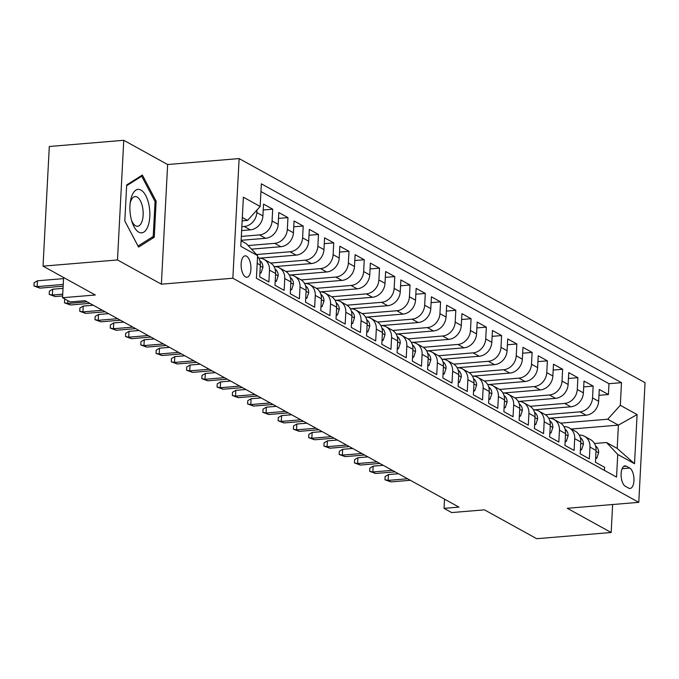 <?xml version="1.0" encoding="UTF-8"?>
<svg xmlns="http://www.w3.org/2000/svg" width="679" height="679" viewBox="0 0 679 679"><rect width="100%" height="100%" fill="white"/><g stroke="black" fill="none" stroke-linecap="round" stroke-linejoin="round"><path stroke-width="1.02" d="M245.484 276.888A10.72 4.846 85.2 0 0 246.918 277.227A10.72 4.846 85.2 0 0 250.941 267.696A10.72 4.846 85.2 0 0 246.57 256.195A10.72 4.846 85.2 0 0 245.136 255.856A10.72 4.846 85.2 0 0 241.121 265.379A10.72 4.846 85.2 0 0 245.484 276.888M123.765 140.298L49.304 146.494L43.032 266.143L117.492 259.955L161.373 284.178L232.855 278.229L239.127 158.58L167.637 164.522L123.765 140.298L117.492 259.955M232.855 278.229L638.778 502.341L645.05 382.693L239.127 158.58M638.778 502.341L567.296 508.291L611.168 532.506L612.636 504.514M611.168 532.506L536.707 538.702L484.441 509.844L451.671 512.569L444.041 508.359L458.936 507.12L85.053 300.704L70.166 301.934L62.536 297.725L95.298 295L43.032 266.143M257.188 263.342L260.346 265.09L259.726 276.888L268.884 281.946L269.495 270.14L275.606 273.51A13.402 11.45 -61.1 0 0 270.166 262.765L264.063 259.395A13.402 11.45 118.9 0 1 269.495 270.14M275.606 273.51L274.987 285.316L284.145 290.374L284.756 278.568L290.867 281.938A13.402 11.45 -61.1 0 0 285.426 271.193L279.324 267.823A13.402 11.45 118.9 0 1 284.756 278.568M290.867 281.938L290.247 293.744L299.397 298.794L300.016 286.988L306.127 290.366A13.402 11.45 -61.1 0 0 300.687 279.621L294.584 276.251A13.402 11.45 118.9 0 1 300.016 286.988M306.127 290.366L305.508 302.163L314.657 307.222L315.277 295.416L321.388 298.785A13.402 11.45 -61.1 0 0 315.947 288.04L309.845 284.671A13.402 11.45 118.9 0 1 315.277 295.416M321.388 298.785L320.768 310.592L329.918 315.65L330.537 303.844L336.648 307.214A13.402 11.45 -61.1 0 0 331.208 296.468L325.105 293.099A13.402 11.45 118.9 0 1 330.537 303.844M336.648 307.214L336.029 319.02L345.178 324.07L345.798 312.264L351.9 315.642A13.402 11.45 -61.1 0 0 346.468 304.896L340.366 301.527A13.402 11.45 118.9 0 1 345.798 312.264M351.9 315.642L351.289 327.439L360.439 332.498L361.058 320.692L367.161 324.061A13.402 11.45 -61.1 0 0 361.729 313.316L355.626 309.947A13.402 11.45 118.9 0 1 361.058 320.692M367.161 324.061L366.55 335.867L375.699 340.917L376.319 329.12L382.421 332.489A13.402 11.45 -61.1 0 0 376.989 321.744L370.887 318.375A13.402 11.45 118.9 0 1 376.319 329.12M382.421 332.489L381.81 344.295L390.96 349.346L391.579 337.539L397.682 340.917A13.402 11.45 -61.1 0 0 392.25 330.172L386.147 326.803A13.402 11.45 118.9 0 1 391.579 337.539M397.682 340.917L397.071 352.715L406.22 357.774L406.84 345.967L412.942 349.337A13.402 11.45 -61.1 0 0 407.51 338.592L401.408 335.222A13.402 11.45 118.9 0 1 406.84 345.967M412.942 349.337L412.331 361.143L421.481 366.193L422.1 354.396L428.203 357.765A13.402 11.45 -61.1 0 0 422.771 347.02L416.668 343.65A13.402 11.45 118.9 0 1 422.1 354.396M428.203 357.765L427.583 369.571L436.741 374.621L437.361 362.815L443.463 366.185A13.402 11.45 -61.1 0 0 438.031 355.448L431.929 352.078A13.402 11.45 118.9 0 1 437.361 362.815M443.463 366.185L442.844 377.991L452.002 383.049L452.621 371.243L458.724 374.613A13.402 11.45 -61.1 0 0 453.292 363.868L447.189 360.498A13.402 11.45 118.9 0 1 452.621 371.243M458.724 374.613L458.104 386.419L467.262 391.469L467.882 379.671L473.984 383.041A13.402 11.45 -61.1 0 0 468.552 372.296L462.45 368.926A13.402 11.45 118.9 0 1 467.882 379.671M473.984 383.041L473.365 394.847L482.523 399.897L483.142 388.091L489.245 391.46A13.402 11.45 -61.1 0 0 483.813 380.724L477.71 377.354A13.402 11.45 118.9 0 1 483.142 388.091M489.245 391.46L488.625 403.267L497.783 408.325L498.403 396.519L504.505 399.889A13.402 11.45 -61.1 0 0 499.073 389.143L492.971 385.774A13.402 11.45 118.9 0 1 498.403 396.519M504.505 399.889L503.886 411.695L513.044 416.745L513.663 404.947L519.766 408.317A13.402 11.45 -61.1 0 0 514.334 397.571L508.231 394.202A13.402 11.45 118.9 0 1 513.663 404.947M519.766 408.317L519.146 420.123L528.304 425.173L528.924 413.367L535.027 416.736A13.402 11.45 -61.1 0 0 529.595 406L523.492 402.63A13.402 11.45 118.9 0 1 528.924 413.367M535.027 416.736L534.407 428.542L543.565 433.601L544.185 421.795L550.287 425.164A13.402 11.45 -61.1 0 0 544.855 414.419L538.753 411.05A13.402 11.45 118.9 0 1 544.185 421.795M550.287 425.164L549.667 436.97L558.825 442.021L559.445 430.223L565.548 433.592A13.402 11.45 -61.1 0 0 560.116 422.847L554.013 419.478A13.402 11.45 118.9 0 1 559.445 430.223M565.548 433.592L564.928 445.399L574.086 450.449L574.706 438.642L580.808 442.012A13.402 11.45 -61.1 0 0 575.376 431.275L569.274 427.906A13.402 11.45 118.9 0 1 574.706 438.642M580.808 442.012L580.189 453.818L589.347 458.877L589.966 447.071A13.402 11.45 -61.1 0 0 584.534 436.325A13.402 11.45 -61.1 0 0 579.238 435.095M549.557 418.247L586.053 415.209A13.402 11.45 -61.1 0 0 598.649 401.289L599.268 389.483L608.418 394.533L598.954 395.322M545.356 414.716L579.951 411.839A13.402 11.45 -61.1 0 0 592.538 397.919L593.157 386.113L583.702 386.903M593.157 386.113L584.008 381.055L583.388 392.861A13.402 11.45 -61.1 0 1 570.793 406.789L534.297 409.819M519.036 401.399L555.532 398.361A13.402 11.45 -61.1 0 0 568.128 384.433L568.747 372.635L577.897 377.685L568.442 378.475M503.776 392.971L540.272 389.933A13.402 11.45 -61.1 0 0 552.867 376.013L553.487 364.207L562.636 369.266L553.181 370.047M488.515 384.543L525.011 381.513A13.402 11.45 -61.1 0 0 537.607 367.585L538.226 355.779L547.376 360.838L537.921 361.627M473.255 376.124L509.751 373.085A13.402 11.45 -61.1 0 0 522.346 359.157L522.966 347.359L532.115 352.409L522.66 353.199M457.994 367.695L494.49 364.657A13.402 11.45 -61.1 0 0 507.086 350.737L507.705 338.931L516.855 343.99L507.4 344.771M442.733 359.267L479.23 356.237A13.402 11.45 -61.1 0 0 491.825 342.309L492.445 330.503L501.594 335.562L492.139 336.351M427.473 350.848L463.969 347.809A13.402 11.45 -61.1 0 0 476.565 333.881L477.184 322.084L486.342 327.134L476.879 327.923M412.212 342.42L448.709 339.381A13.402 11.45 -61.1 0 0 461.304 325.462L461.924 313.656L471.082 318.714L461.618 319.495M396.952 333.992L433.448 330.962A13.402 11.45 -61.1 0 0 446.044 317.034L446.663 305.227L455.821 310.286L446.358 311.075M381.691 325.572L418.188 322.533A13.402 11.45 -61.1 0 0 430.783 308.606L431.403 296.808L440.561 301.858L431.097 302.647M366.431 317.144L402.927 314.105A13.402 11.45 -61.1 0 0 415.523 300.186L416.142 288.38L425.3 293.438L415.837 294.219M351.17 308.716L387.667 305.686A13.402 11.45 -61.1 0 0 400.262 291.758L400.882 279.952L410.04 285.01L400.576 285.8M335.91 300.296L372.406 297.258A13.402 11.45 -61.1 0 0 385.001 283.33L385.621 271.532L394.779 276.582L385.316 277.372M320.649 291.868L357.146 288.83A13.402 11.45 -61.1 0 0 369.741 274.91L370.361 263.104L379.519 268.163L370.055 268.943M305.389 283.44L341.885 280.41A13.402 11.45 -61.1 0 0 354.48 266.482L355.1 254.676L364.258 259.734L354.794 260.524M290.128 275.02L326.624 271.982A13.402 11.45 -61.1 0 0 339.22 258.054L339.839 246.256L348.998 251.306L339.534 252.096M274.868 266.592L311.364 263.554A13.402 11.45 -61.1 0 0 323.959 249.634L324.579 237.828L333.737 242.887L324.273 243.668M259.607 258.164L296.103 255.134A13.402 11.45 -61.1 0 0 308.699 241.206L309.318 229.4L318.476 234.459L309.013 235.248M251.502 249.151L280.843 246.706A13.402 11.45 -61.1 0 0 293.438 232.778L294.058 220.981L303.216 226.031L293.752 226.82M241.121 240.315L265.591 238.287A13.402 11.45 -61.1 0 0 278.178 224.359L278.797 212.552L287.955 217.611L278.492 218.392M241.631 230.58L250.33 229.858A13.402 11.45 -61.1 0 0 262.917 215.93L263.537 204.124L272.695 209.183L263.231 209.972M629.739 468.069L626.386 466.218A10.389 4.694 85.2 0 0 624.994 465.887A10.389 4.694 85.2 0 0 621.098 475.122A10.389 4.694 85.2 0 0 625.334 486.266L628.686 488.125A10.389 4.694 85.2 0 0 630.078 488.447A10.389 4.694 85.2 0 0 633.974 479.221A10.389 4.694 85.2 0 0 629.739 468.069L622.134 468.705M241.096 240.773L246.358 243.676L257.596 255.618L256.407 278.254L616.549 477.091L617.737 454.455L606.5 442.513L594.49 443.506M257.596 255.618L240.807 246.35L243.379 197.199L260.167 206.467L261.356 183.831L621.497 382.667L620.309 405.304L637.097 414.572L634.526 463.723L617.737 454.455M241.834 226.684L244.219 226.489L250.33 229.858M241.325 236.419L259.48 234.909L265.591 238.287M248.124 245.552L274.74 243.337L280.843 246.706M256.577 254.54L290.001 251.765L296.103 255.134M270.666 263.062L305.261 260.184L311.364 263.554M285.927 271.49L320.522 268.612L326.624 271.982M301.187 279.918L335.782 277.04L341.885 280.41M316.448 288.337L351.043 285.46L357.146 288.83M331.708 296.765L366.304 293.888L372.406 297.258M346.969 305.194L381.564 302.316L387.667 305.686M362.23 313.613L396.825 310.736L402.927 314.105M377.49 322.041L412.085 319.164L418.188 322.533M392.751 330.469L427.346 327.592L433.448 330.962M408.011 338.889L442.606 336.012L448.709 339.381M423.272 347.317L457.867 344.44L463.969 347.809M438.532 355.745L473.127 352.868L479.23 356.237M453.793 364.165L488.388 361.287L494.49 364.657M469.053 372.593L503.648 369.716L509.751 373.085M484.314 381.021L518.909 378.144L525.011 381.513M499.574 389.44L534.169 386.563L540.272 389.933M514.835 397.869L549.43 394.991L555.532 398.361M530.095 406.297L564.69 403.419L570.793 406.789M608.418 394.533L608.987 383.703L260.948 191.554M256.951 210.032L256.815 212.561A13.402 11.45 118.9 0 1 244.219 226.489M272.695 209.183L272.075 220.989A13.402 11.45 118.9 0 1 259.48 234.909M287.955 217.611L287.336 229.409A13.402 11.45 118.9 0 1 274.74 243.337M303.216 226.031L302.596 237.837A13.402 11.45 118.9 0 1 290.001 251.765M318.476 234.459L317.857 246.265A13.402 11.45 118.9 0 1 305.261 260.184M333.737 242.887L333.117 254.684A13.402 11.45 118.9 0 1 320.522 268.612M348.998 251.306L348.378 263.113A13.402 11.45 118.9 0 1 335.782 277.04M364.258 259.734L363.638 271.541A13.402 11.45 118.9 0 1 351.043 285.46M379.519 268.163L378.899 279.96A13.402 11.45 118.9 0 1 366.304 293.888M394.779 276.582L394.159 288.388A13.402 11.45 118.9 0 1 381.564 302.316M410.04 285.01L409.42 296.816A13.402 11.45 118.9 0 1 396.825 310.736M425.3 293.438L424.681 305.236A13.402 11.45 118.9 0 1 412.085 319.164M440.561 301.858L439.941 313.664A13.402 11.45 118.9 0 1 427.346 327.592M455.821 310.286L455.202 322.092A13.402 11.45 118.9 0 1 442.606 336.012M471.082 318.714L470.462 330.512A13.402 11.45 118.9 0 1 457.867 344.44M486.342 327.134L485.723 338.94A13.402 11.45 118.9 0 1 473.127 352.868M501.594 335.562L500.983 347.368A13.402 11.45 118.9 0 1 488.388 361.287M516.855 343.99L516.244 355.788A13.402 11.45 118.9 0 1 503.648 369.716M532.115 352.409L531.504 364.216A13.402 11.45 118.9 0 1 518.909 378.144M547.376 360.838L546.765 372.644A13.402 11.45 118.9 0 1 534.169 386.563M562.636 369.266L562.025 381.063A13.402 11.45 118.9 0 1 549.43 394.991M577.897 377.685L577.277 389.491A13.402 11.45 118.9 0 1 564.69 403.419M604.446 470.411L604.607 467.296L595.449 462.246L596.069 450.44A13.402 11.45 -61.1 0 0 590.637 439.695L584.534 436.325M606.5 442.513L617.186 448.412L618.399 425.122L607.722 419.223L620.309 405.304M571.328 429.035L618.399 425.122L637.097 414.572M560.616 423.144L607.722 419.223M63.597 277.499L62.536 297.725M444.524 499.158L444.041 508.359M242.14 220.845L247.572 220.395L242.318 217.492M608.987 383.703L621.497 382.667M563.977 426.667A13.402 11.45 118.9 0 1 569.274 427.906M548.717 418.247A13.402 11.45 118.9 0 1 554.013 419.478M533.456 409.819A13.402 11.45 118.9 0 1 538.753 411.05M518.196 401.391A13.402 11.45 118.9 0 1 523.492 402.63M502.935 392.971A13.402 11.45 118.9 0 1 508.231 394.202M487.675 384.543A13.402 11.45 118.9 0 1 492.971 385.774M472.414 376.115A13.402 11.45 118.9 0 1 477.71 377.354M457.154 367.695A13.402 11.45 118.9 0 1 462.45 368.926M441.893 359.267A13.402 11.45 118.9 0 1 447.189 360.498M426.633 350.839A13.402 11.45 118.9 0 1 431.929 352.078M411.372 342.42A13.402 11.45 118.9 0 1 416.668 343.65M396.112 333.992A13.402 11.45 118.9 0 1 401.408 335.222M380.851 325.564A13.402 11.45 118.9 0 1 386.147 326.803M365.591 317.144A13.402 11.45 118.9 0 1 370.887 318.375M350.33 308.716A13.402 11.45 118.9 0 1 355.626 309.947M335.07 300.296A13.402 11.45 118.9 0 1 340.366 301.527M319.809 291.868A13.402 11.45 118.9 0 1 325.105 293.099M304.548 283.44A13.402 11.45 118.9 0 1 309.845 284.671M289.288 275.02A13.402 11.45 118.9 0 1 294.584 276.251M274.027 266.592A13.402 11.45 118.9 0 1 279.324 267.823M258.767 258.164A13.402 11.45 118.9 0 1 264.063 259.395M260.346 265.09A13.402 11.45 -61.1 0 0 257.545 256.467M260.167 206.467L247.572 220.395M617.186 448.412L634.526 463.723M161.373 284.178L167.637 164.522M124.8 220.964L138.584 247.114L154.252 237.226L156.136 201.196L142.361 175.046L126.684 184.934L124.8 220.964M154.922 201.29L156.136 201.196M151.68 237.438L154.252 237.226M595.687 457.68L596.79 458.283L598.657 452.664A8.878 7.588 -61.1 0 0 595.568 446.027M398.471 473.738L388.439 474.57L388.133 480.392L407.595 478.771M390.875 481.903L384.942 479.756L388.133 480.392L390.875 481.903L410.345 480.291M384.942 479.756L385.103 476.522L388.439 474.57M595.653 458.376L596.79 458.283M147.912 226.379A21.779 9.845 85.2 0 0 145.79 195.662A21.779 9.845 85.2 0 0 131.836 195.875A21.779 9.845 85.2 0 0 130.393 201.459A21.779 9.845 85.2 0 0 132.116 222.228A21.779 9.845 85.2 0 0 147.912 226.379M131.565 220.429A14.913 6.739 85.2 0 0 137.582 226.285A14.913 6.739 85.2 0 0 141.852 221.863A14.913 6.739 85.2 0 0 142.14 205.423A14.913 6.739 85.2 0 0 135.113 196.562A14.913 6.739 85.2 0 0 130.843 200.976A14.913 6.739 85.2 0 0 130.139 203.335M126.642 185.715L141.707 176.217L155.058 201.553L153.225 236.462L138.041 246.044L124.8 220.921M140.324 176.328L141.707 176.217M580.426 449.252L581.53 449.863L583.397 444.236A8.878 7.588 -61.1 0 0 580.307 437.599M383.211 465.31L373.178 466.142L372.873 471.964L392.335 470.343M375.614 473.484L369.682 471.328L372.873 471.964L375.614 473.484L395.085 471.863M369.682 471.328L369.843 468.094L373.178 466.142M580.392 449.956L581.53 449.863M565.174 440.824L566.269 441.435L568.136 435.808A8.878 7.588 -61.1 0 0 565.047 429.17M367.95 456.882L357.918 457.722L357.612 463.536L377.074 461.924M360.354 465.056L354.421 462.908L357.612 463.536L360.354 465.056L379.824 463.434M354.421 462.908L354.591 459.675L357.918 457.722M565.132 441.528L566.269 441.435M549.914 432.404L551.009 433.007L552.876 427.388A8.878 7.588 -61.1 0 0 549.786 420.751M352.69 448.463L342.657 449.294L342.352 455.117L361.814 453.496M345.102 456.636L339.161 454.48L342.352 455.117L345.102 456.636L364.564 455.015M339.161 454.48L339.33 451.246L342.657 449.294M549.871 433.1L551.009 433.007M534.653 423.976L535.748 424.587L537.615 418.96A8.878 7.588 -61.1 0 0 534.526 412.323M337.429 440.034L327.397 440.866L327.091 446.689L346.553 445.068M329.841 448.208L323.9 446.052L327.091 446.689L329.841 448.208L349.303 446.587M323.9 446.052L324.07 442.818L327.397 440.866M534.611 424.681L535.748 424.587M519.393 415.548L520.496 416.159L522.355 410.532A8.878 7.588 -61.1 0 0 519.265 403.895M322.169 431.606L312.136 432.447L311.831 438.269L331.293 436.648M314.581 439.78L308.639 437.632L311.831 438.269L314.581 439.78L334.043 438.167M308.639 437.632L308.809 434.399L312.136 432.447M519.35 416.252L520.496 416.159M504.132 407.128L505.235 407.731L507.094 402.112A8.878 7.588 -61.1 0 0 504.005 395.475M306.908 423.187L296.876 424.019L296.57 429.841L316.032 428.22M299.32 431.36L293.379 429.204L296.57 429.841L299.32 431.36L318.782 429.739M293.379 429.204L293.549 425.971L296.876 424.019M504.09 407.824L505.235 407.731M488.872 398.7L489.975 399.311L491.834 393.684A8.878 7.588 -61.1 0 0 488.744 387.047M291.647 414.759L281.615 415.59L281.31 421.413L300.772 419.8M284.06 422.932L278.118 420.776L281.31 421.413L284.06 422.932L303.521 421.311M278.118 420.776L278.288 417.543L281.615 415.59M488.829 399.405L489.975 399.311M473.611 390.272L474.714 390.883L476.573 385.256A8.878 7.588 -61.1 0 0 473.484 378.619M276.387 406.331L266.355 407.171L266.049 412.993L285.511 411.372M268.799 414.504L262.858 412.357L266.049 412.993L268.799 414.504L288.261 412.891M262.858 412.357L263.028 409.123L266.355 407.171M473.569 390.977L474.714 390.883M458.35 381.853L459.454 382.455L461.313 376.837A8.878 7.588 -61.1 0 0 458.223 370.199M261.126 397.911L251.094 398.743L250.789 404.565L270.25 402.944M253.539 406.084L247.597 403.929L250.789 404.565L253.539 406.084L273 404.463M247.597 403.929L247.767 400.695L251.094 398.743M458.308 382.549L459.454 382.455M443.09 373.425L444.193 374.036L446.052 368.408A8.878 7.588 -61.1 0 0 442.963 361.771M245.866 389.483L235.834 390.315L235.528 396.137L254.99 394.524M238.278 397.656L232.337 395.501L235.528 396.137L238.278 397.656L257.74 396.035M232.337 395.501L232.507 392.267L235.834 390.315M443.048 374.129L444.193 374.036M427.829 364.996L428.933 365.608L430.792 359.98A8.878 7.588 -61.1 0 0 427.702 353.343M230.605 381.055L220.573 381.895L220.268 387.717L239.729 386.096M223.018 389.228L217.076 387.081L220.268 387.717L223.018 389.228L242.479 387.616M217.076 387.081L217.246 383.847L220.573 381.895M427.787 365.701L428.933 365.608M412.569 356.577L413.672 357.179L415.531 351.561A8.878 7.588 -61.1 0 0 412.442 344.924M215.345 372.635L205.313 373.467L205.007 379.289L224.469 377.668M207.757 380.809L201.816 378.653L205.007 379.289L207.757 380.809L227.219 379.188M201.816 378.653L201.986 375.419L205.313 373.467M412.526 357.281L413.672 357.179M397.308 348.149L398.412 348.76L400.271 343.133A8.878 7.588 -61.1 0 0 397.181 336.495M200.084 364.207L190.052 365.039L189.747 370.861L209.208 369.249M192.496 372.381L186.555 370.225L189.747 370.861L192.496 372.381L211.958 370.759M186.555 370.225L186.725 366.991L190.052 365.039M397.266 348.853L398.412 348.76M382.048 339.721L383.151 340.332L385.01 334.705A8.878 7.588 -61.1 0 0 381.921 328.067M184.824 355.779L174.792 356.619L174.486 362.442L193.948 360.821M177.236 363.952L171.295 361.805L174.486 362.442L177.236 363.952L196.698 362.34M171.295 361.805L171.464 358.571L174.792 356.619M382.005 340.425L383.151 340.332M366.787 331.301L367.891 331.904L369.749 326.285A8.878 7.588 -61.1 0 0 366.66 319.648M169.563 347.359L159.531 348.191L159.225 354.014L178.687 352.393M161.975 355.533L156.034 353.377L159.225 354.014L161.975 355.533L181.437 353.912M156.034 353.377L156.204 350.143L159.531 348.191M366.745 332.006L367.891 331.904M351.527 322.873L352.63 323.484L354.489 317.857A8.878 7.588 -61.1 0 0 351.399 311.22M154.303 338.931L144.271 339.763L143.965 345.586L163.427 343.973M146.715 347.105L140.774 344.949L143.965 345.586L146.715 347.105L166.177 345.484M140.774 344.949L140.943 341.715L144.271 339.763M351.484 323.577L352.63 323.484M336.266 314.445L337.37 315.056L339.228 309.429A8.878 7.588 -61.1 0 0 336.139 302.792M139.042 330.503L129.01 331.344L128.704 337.166L148.166 335.545M131.454 338.677L125.513 336.529L128.704 337.166L131.454 338.677L150.916 337.064M125.513 336.529L125.683 333.296L129.01 331.344M336.224 315.149L337.37 315.056M321.006 306.025L322.109 306.628L323.968 301.009A8.878 7.588 -61.1 0 0 320.878 294.372M123.782 322.084L113.749 322.915L113.444 328.738L132.906 327.117M116.194 330.257L110.253 328.101L113.444 328.738L116.194 330.257L135.656 328.636M110.253 328.101L110.422 324.868L113.749 322.915M320.972 306.73L322.109 306.628M305.745 297.597L306.849 298.208L308.707 292.581A8.878 7.588 -61.1 0 0 305.618 285.944M108.521 313.656L98.489 314.487L98.183 320.31L117.645 318.697M100.933 321.829L94.992 319.673L98.183 320.31L100.933 321.829L120.395 320.208M94.992 319.673L95.162 316.439L98.489 314.487M305.711 298.302L306.849 298.208M290.485 289.169L291.588 289.78L293.447 284.153A8.878 7.588 -61.1 0 0 290.357 277.516M93.269 305.227L83.228 306.068L82.923 311.89L102.385 310.269M85.673 313.401L79.732 311.254L82.923 311.89L85.673 313.401L105.135 311.788M79.732 311.254L79.901 308.02L83.228 306.068M290.451 289.874L291.588 289.78M275.224 280.75L276.328 281.352L278.186 275.733A8.878 7.588 -61.1 0 0 275.097 269.096M67.815 300.636L67.662 303.462L87.124 301.841M70.412 304.981L64.471 302.826L67.662 303.462L70.412 304.981L89.874 303.36M64.471 302.826L64.641 299.592L65.26 299.227M275.19 281.454L276.328 281.352M259.964 272.321L261.067 272.933L262.926 267.305A8.878 7.588 -61.1 0 0 259.836 260.668M63.028 288.354L52.707 289.212L52.402 295.034L62.723 294.177M55.152 296.553L49.211 294.397L52.402 295.034L55.152 296.553L62.629 295.934M49.211 294.397L49.38 291.164L52.707 289.212M259.93 273.026L261.067 272.933M63.537 278.619L37.447 280.792L37.141 286.614L63.232 284.442M39.891 288.125L33.95 285.978L37.141 286.614L39.891 288.125L63.139 286.198M33.95 285.978L34.12 282.744L37.447 280.792M579.951 411.839L586.053 415.209M592.538 397.919L598.649 401.289M256.815 212.561L262.917 215.93M272.075 220.989L278.178 224.359M287.336 229.409L293.438 232.778M302.596 237.837L308.699 241.206M317.857 246.265L323.959 249.634M333.117 254.684L339.22 258.054M348.378 263.113L354.48 266.482M363.638 271.541L369.741 274.91M378.899 279.96L385.001 283.33M394.159 288.388L400.262 291.758M409.42 296.816L415.523 300.186M424.681 305.236L430.783 308.606M439.941 313.664L446.044 317.034M455.202 322.092L461.304 325.462M470.462 330.512L476.565 333.881M485.723 338.94L491.825 342.309M500.983 347.368L507.086 350.737M516.244 355.788L522.346 359.157M531.504 364.216L537.607 367.585M546.765 372.644L552.867 376.013M562.025 381.063L568.128 384.433M577.277 389.491L583.388 392.861M589.966 447.071L596.069 450.44M623.687 466.439L626.386 466.218M596.018 451.374L598.615 452.8M580.757 442.946L583.354 444.372M565.497 434.518L568.094 435.952M550.236 426.098L552.833 427.524M534.976 417.67L537.573 419.096M519.724 409.242L522.312 410.676M504.463 400.822L507.052 402.248M489.203 392.394L491.791 393.82M473.942 383.966L476.531 385.4M458.681 375.546L461.27 376.972M443.421 367.118L446.01 368.544M428.16 358.69L430.749 360.125M412.9 350.271L415.489 351.697M397.639 341.843L400.228 343.268M382.379 333.414L384.968 334.849M367.118 324.995L369.707 326.421M351.858 316.567L354.446 317.993M336.597 308.139L339.186 309.573M321.337 299.719L323.925 301.145M306.076 291.291L308.665 292.725M290.816 282.863L293.404 284.297M275.555 274.443L278.144 275.869M260.295 266.015L262.883 267.45"/></g></svg>
